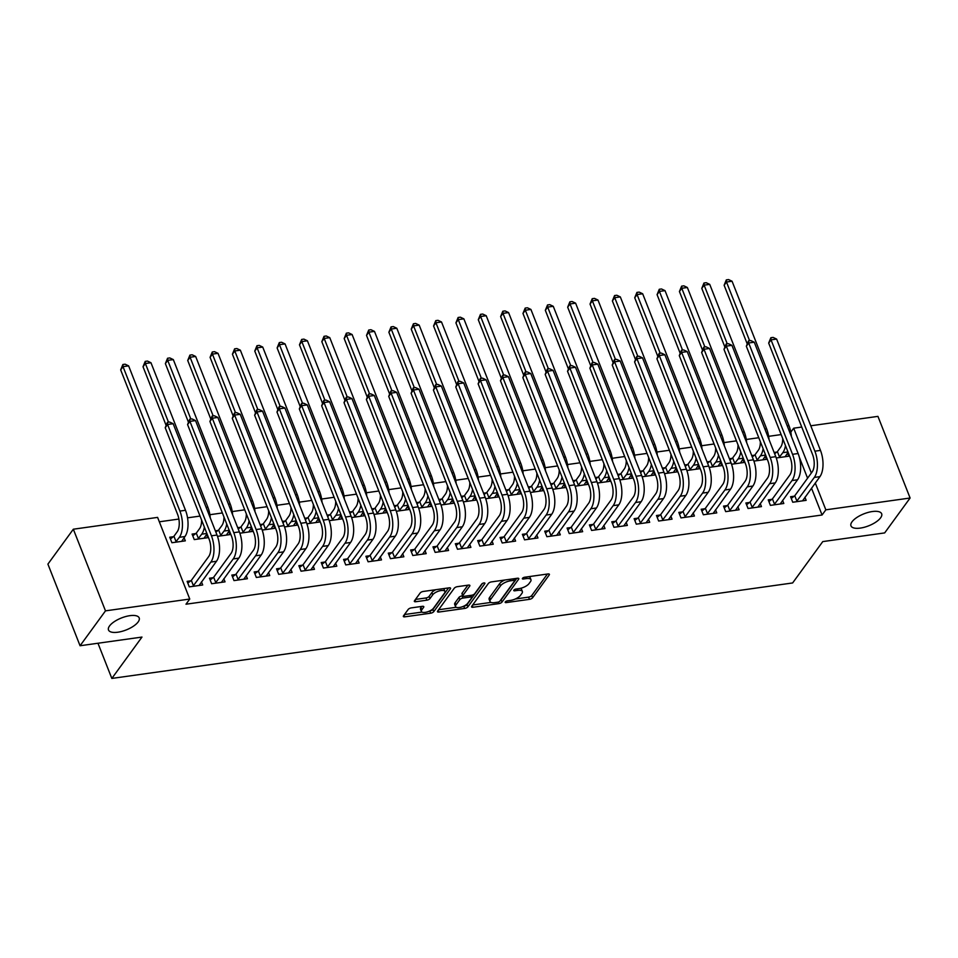 <?xml version="1.0" encoding="UTF-8"?>
<svg xmlns="http://www.w3.org/2000/svg" width="958" height="958" viewBox="0 0 958 958"><rect width="100%" height="100%" fill="white"/><g stroke="black" fill="none" stroke-linecap="round" stroke-linejoin="round"><path stroke-width="1.44" d="M505.285 601.935A1.772 0.695 158.5 0 0 505.177 602.366A1.772 0.695 158.5 0 0 506.183 602.606L529.487 599.337A2.527 0.994 158.5 0 0 532.6 597.756L549.245 574.92A2.527 0.994 158.5 0 0 549.401 574.309A2.527 0.994 158.5 0 0 547.976 573.962L524.673 577.231A1.772 0.695 158.5 0 0 522.481 578.333A1.772 0.695 158.5 0 0 522.373 578.764A1.772 0.695 158.5 0 0 523.367 579.003L526.385 578.584A8.095 3.161 158.5 0 1 530.96 579.674A8.095 3.161 158.5 0 1 530.457 581.662L529.067 583.566A8.095 3.161 158.5 0 1 519.08 588.607L516.075 589.026A1.772 0.695 158.5 0 0 513.883 590.14A1.772 0.695 158.5 0 0 513.775 590.571A1.772 0.695 158.5 0 0 514.781 590.811L517.787 590.379A8.095 3.161 158.5 0 1 522.361 591.481A8.095 3.161 158.5 0 1 521.859 593.457L520.469 595.361A8.095 3.161 158.5 0 1 510.494 600.403L507.477 600.834A1.772 0.695 158.5 0 0 505.285 601.935M138.144 621.946A16.49 6.443 158.5 0 0 139.185 617.91A16.49 6.443 158.5 0 0 125.749 616.533A16.49 6.443 158.5 0 0 109.535 625.957A16.49 6.443 158.5 0 0 108.505 629.993A16.49 6.443 158.5 0 0 121.941 631.358A16.49 6.443 158.5 0 0 138.144 621.946M880.618 517.811A16.49 6.443 158.5 0 0 881.659 513.775A16.49 6.443 158.5 0 0 868.223 512.398A16.49 6.443 158.5 0 0 852.009 521.823A16.49 6.443 158.5 0 0 850.979 525.858A16.49 6.443 158.5 0 0 864.415 527.235A16.49 6.443 158.5 0 0 880.618 517.811M411.281 607.887A2.527 0.994 158.5 0 0 408.168 609.456L403.498 615.862A2.527 0.994 158.5 0 0 403.342 616.485A2.527 0.994 158.5 0 0 404.767 616.832L430.657 613.204A2.527 0.994 158.5 0 0 433.77 611.623L450.416 588.787A2.527 0.994 158.5 0 0 450.571 588.164A2.527 0.994 158.5 0 0 449.146 587.829L423.256 591.457A2.527 0.994 158.5 0 0 420.143 593.026L414.503 600.774A2.527 0.994 158.5 0 0 414.335 601.385A2.527 0.994 158.5 0 0 415.772 601.732L426.849 600.175A2.527 0.994 158.5 0 0 429.962 598.606L432.765 594.762A6.766 2.646 158.5 0 1 439.411 590.894A6.766 2.646 158.5 0 1 444.931 591.457A6.766 2.646 158.5 0 1 444.5 593.122L433.543 608.15A6.766 2.646 158.5 0 1 426.897 612.018A6.766 2.646 158.5 0 1 421.376 611.455A6.766 2.646 158.5 0 1 421.807 609.803L423.64 607.288A2.527 0.994 158.5 0 0 423.795 606.677A2.527 0.994 158.5 0 0 422.37 606.33L411.281 607.887M189.756 599.037L105.488 610.857L73.335 529.211L157.591 517.392L189.756 599.037L185.984 604.211L822.072 514.997L825.844 509.824L815.282 483.012M810.779 425.783L877.935 416.371L910.1 498.016L884.665 532.911L822.766 541.593L792.625 582.955L111.835 678.432L141.976 637.07L80.065 645.752L105.488 610.857M910.1 498.016L825.844 509.824M471.731 606.294A2.527 0.994 158.5 0 0 471.564 606.917A2.527 0.994 158.5 0 0 473.001 607.264L498.879 603.624A2.527 0.994 158.5 0 0 502.004 602.055L518.637 579.219A2.527 0.994 158.5 0 0 518.805 578.596A2.527 0.994 158.5 0 0 517.368 578.249L491.49 581.889A2.527 0.994 158.5 0 0 488.364 583.458L471.731 606.294M464.774 608.414L438.884 612.042A2.527 0.994 158.5 0 1 437.459 611.707A2.527 0.994 158.5 0 1 437.614 611.084L454.248 588.248A2.527 0.994 158.5 0 1 457.373 586.667L468.45 585.11A2.527 0.994 158.5 0 1 469.875 585.458A2.527 0.994 158.5 0 1 469.719 586.08L462.965 595.337A2.527 0.994 158.5 0 0 462.81 595.96A2.527 0.994 158.5 0 0 464.235 596.295L471.587 595.265A2.527 0.994 158.5 0 0 474.713 593.697L481.73 584.045A1.772 0.695 158.5 0 1 483.479 583.039A1.772 0.695 158.5 0 1 484.916 583.183A1.772 0.695 158.5 0 1 484.808 583.614L467.887 606.833A2.527 0.994 158.5 0 1 464.774 608.414L463.6 606.246M97.967 643.249L111.835 678.432M213.095 577.71L209.467 578.213L211.646 583.733L225.046 581.853L223.825 578.716M195.707 533.57L192.091 534.085L194.258 539.594L207.67 537.713L206.437 534.588M257.798 571.435L254.169 571.95L256.337 577.458L269.749 575.578L268.515 572.453M240.41 527.307L237.704 527.678M239.847 533.211L252.373 531.451L251.14 528.325M302.5 565.172L298.872 565.675L301.04 571.196L314.452 569.315L313.218 566.178M285.113 521.032L282.406 521.415M284.55 526.936L297.064 525.176L295.842 522.05M347.203 558.897L343.575 559.4L345.742 564.921L359.154 563.041L357.921 559.915M329.815 514.769L327.109 515.141M329.253 520.661L341.766 518.913L340.533 515.787M391.894 552.622L388.265 553.137L390.445 558.658L403.857 556.778L402.623 553.64M374.518 508.494L371.812 508.878M373.943 514.398L386.469 512.638L385.236 509.512M436.597 546.359L432.968 546.862L435.148 552.383L448.56 550.503L447.326 547.377M419.221 502.231L416.502 502.603M418.646 508.123L431.172 506.375L429.938 503.249M481.299 540.084L477.671 540.599L479.85 546.12L493.25 544.24L492.029 541.102M463.911 495.957L461.205 496.34M463.349 501.86L475.875 500.1L474.641 496.974M526.002 533.822L522.373 534.324L524.541 539.845L537.953 537.965L536.72 534.839M508.614 489.694L505.908 490.065M508.051 495.585L520.577 493.837L519.344 490.7M570.705 527.547L567.076 528.062L569.244 533.57L582.656 531.69L581.422 528.565M553.317 483.419L550.611 483.802M552.754 489.322L565.268 487.562L564.046 484.437M615.407 521.284L611.779 521.787L613.946 527.307L627.358 525.427L626.125 522.302M598.02 477.156L595.313 477.527M597.457 483.048L609.971 481.299L608.737 478.162M660.098 515.009L656.47 515.524L658.649 521.032L672.061 519.152L670.828 516.027M642.722 470.881L640.016 471.264M642.147 476.785L654.673 475.024L653.44 471.899M704.801 508.746L701.172 509.249L703.352 514.769L716.764 512.889L715.53 509.764M687.425 464.606L684.707 464.989M686.85 470.51L699.376 468.761L698.143 465.624M749.503 502.471L745.875 502.986L748.054 508.494L761.454 506.614L760.233 503.489M732.116 458.343L729.409 458.726M731.553 464.247L744.079 462.486L742.845 459.361M794.206 496.208L790.578 496.711L792.745 502.231L806.157 500.351L804.924 497.226M776.818 452.068L774.112 452.451M776.255 457.972L788.781 456.212L787.548 453.086M822.072 514.997L811.51 488.185M807.582 478.198L799.379 457.373M781.141 434.585L768.651 436.333M758.784 437.722L746.294 439.471M736.439 440.86L723.949 442.608M714.081 443.985L701.591 445.745M691.736 447.123L679.246 448.871M669.379 450.26L656.901 452.008M647.033 453.397L634.543 455.146M624.688 456.523L612.198 458.283M602.331 459.66L589.841 461.421M579.985 462.798L567.495 464.546M557.628 465.935L545.15 467.684M535.283 469.073L522.793 470.821M512.937 472.198L500.447 473.959M490.58 475.336L478.09 477.084M468.234 478.473L455.745 480.221M445.877 481.611L433.399 483.359M423.532 484.736L411.042 486.496M401.186 487.873L388.697 489.622M378.829 491.011L366.339 492.759M356.484 494.148L343.994 495.897M334.126 497.274L321.637 499.034M311.781 500.411L299.291 502.16M289.424 503.549L276.946 505.297M267.078 506.686L254.588 508.435M244.733 509.824L232.243 511.572M222.376 512.949L209.886 514.709M200.03 516.087L187.54 517.835M178.871 519.056L159.327 521.799M754.473 455.206L751.767 455.589M753.898 461.109L766.424 459.349L765.191 456.224M771.849 499.334L768.232 499.848L770.4 505.369L783.812 503.489L782.578 500.351M709.77 461.481L707.064 461.852M709.207 467.372L721.721 465.624L720.488 462.498M727.158 505.608L723.53 506.111L725.697 511.632L739.109 509.752L737.876 506.626M665.068 467.744L662.361 468.127M664.505 473.647L677.019 471.887L675.797 468.761M682.455 511.883L678.827 512.386L680.994 517.907L694.406 516.027L693.173 512.889M620.365 474.018L617.659 474.39M619.802 479.91L632.328 478.162L631.094 475.036M637.753 518.146L634.124 518.661L636.292 524.17L649.704 522.29L648.47 519.164M575.662 480.281L572.956 480.665M575.099 486.185L587.625 484.425L586.392 481.299M593.05 524.421L589.421 524.924L591.601 530.445L605.013 528.565L603.779 525.427M530.971 486.556L528.253 486.939M530.397 492.46L542.923 490.7L541.689 487.574M548.347 530.684L544.719 531.199L546.898 536.708L560.31 534.827L559.077 531.702M486.269 492.819L483.562 493.202M485.706 498.723L498.22 496.962L496.986 493.837M503.657 536.959L500.028 537.462L502.196 542.982L515.608 541.102L514.374 537.977M441.566 499.094L438.86 499.477M441.003 504.998L453.517 503.237L452.284 500.112M458.954 543.222L455.325 543.737L457.493 549.245L470.905 547.365L469.671 544.24M396.863 505.357L394.157 505.74M396.301 511.261L408.826 509.5L407.593 506.375M414.251 549.497L410.623 550L412.79 555.52L426.202 553.64L424.969 550.515M352.161 511.632L349.454 512.015M351.598 517.536L364.124 515.775L362.89 512.65M369.549 555.76L365.92 556.275L368.1 561.783L381.5 559.903L380.266 556.778M307.47 517.895L304.752 518.278M306.895 523.798L319.421 522.05L318.188 518.913M324.846 562.035L321.217 562.538L323.397 568.058L336.809 566.178L335.575 563.053M262.767 524.17L260.061 524.553M262.193 530.073L274.718 528.313L273.485 525.188M280.143 568.298L276.515 568.812L278.694 574.321L292.106 572.441L290.873 569.315M218.065 530.445L215.358 530.816M217.502 536.336L230.016 534.588L228.782 531.451M235.452 574.572L231.824 575.075L233.992 580.596L247.404 578.716L246.17 575.59M173.362 536.708L169.734 537.222L171.913 542.731L185.313 540.851L184.092 537.725M190.75 580.835L187.121 581.35L189.289 586.871L202.701 584.979L201.467 581.853M80.065 645.752L47.9 564.118L73.335 529.211M790.805 432.13L793.679 428.19L801.75 427.052M811.342 473.036L793.679 428.19M522.361 591.481L521.499 589.266A8.095 3.161 158.5 0 0 520.433 588.356M530.96 579.674L530.085 577.47A8.095 3.161 158.5 0 0 529.151 576.608M515.308 599.001L528.612 597.133A2.527 0.994 158.5 0 0 531.738 595.553L547.413 574.046M500.339 600.546A2.527 0.994 158.5 0 0 501.13 599.852L516.805 578.333M472.689 604.977L490.951 602.414M497.765 602.187A1.772 0.695 158.5 0 0 499.944 601.085L514.554 581.039A1.772 0.695 158.5 0 0 514.662 580.608A1.772 0.695 158.5 0 0 513.668 580.368L510.482 580.811A8.095 3.161 158.5 0 0 500.507 585.865L490.52 599.564A8.095 3.161 158.5 0 0 490.017 601.54A8.095 3.161 158.5 0 0 494.579 602.642L497.765 602.187M504.794 580.021A8.095 3.161 158.5 0 0 499.633 583.65L500.507 585.865M490.017 601.54L489.143 599.337A8.095 3.161 158.5 0 1 489.658 597.361L499.633 583.65M456.224 607.288L438.572 609.755M467.887 585.194L462.103 593.134A2.527 0.994 158.5 0 0 461.948 593.756L462.81 595.96M482.437 583.47L467.013 604.63L467.887 606.833M455.972 604.953A6.766 2.646 158.5 0 0 455.541 606.606A6.766 2.646 158.5 0 0 461.049 607.168A6.766 2.646 158.5 0 0 467.708 603.301L471.564 598.008A2.527 0.994 158.5 0 0 471.719 597.385A2.527 0.994 158.5 0 0 470.294 597.05L462.942 598.079A2.527 0.994 158.5 0 0 459.828 599.648L455.972 604.953L455.098 602.738A6.766 2.646 158.5 0 0 454.679 604.402L455.541 606.606M455.098 602.738L458.954 597.445A2.527 0.994 158.5 0 1 462.079 595.864L462.738 595.78M463.9 606.21A2.527 0.994 158.5 0 0 467.013 604.63M421.376 611.455L420.514 609.252A6.766 2.646 158.5 0 1 420.933 607.588L421.795 606.414M444.931 591.457L444.057 589.254A6.766 2.646 158.5 0 0 443.458 588.619M435.818 589.697A6.766 2.646 158.5 0 0 431.89 592.559L432.765 594.762M415.461 599.445L425.975 597.972A2.527 0.994 158.5 0 0 429.1 596.391L431.89 592.559M429.615 611.012L429.783 610.988A2.527 0.994 158.5 0 0 432.908 609.42L448.584 587.901M404.468 614.545L421.975 612.09M774.627 453.757L777.405 451.625L780.65 447.158A12.885 6.215 -98 0 0 782.71 438.596M785.488 445.626A19.328 9.317 82 0 1 782.83 452.679L778.998 457.589M785.153 456.726L788.111 452.308M747.12 343.623L724.128 285.245L726.32 279.88L728.559 279.568L732.068 281.233L788.961 425.651A19.328 9.317 82 0 1 791.392 436.441M732.068 281.233L726.487 282.011L749.599 340.701M726.32 279.88L726.487 282.011L724.128 285.245M777.405 451.625L779.572 457.146M802.529 500.854L819.928 476.641L814.336 477.419L796.373 501.717M791.272 498.459L794.781 495.753L812.168 471.899A12.885 6.215 -98 0 0 812.528 454.403L768.675 343.084L770.879 337.719L773.106 337.408L776.615 339.072L820.467 450.392A19.328 9.317 82 0 1 819.928 476.641M776.615 339.072L771.034 339.851L814.887 451.182A19.328 9.317 82 0 1 814.336 477.419M770.879 337.719L771.034 339.851L768.675 343.084M794.781 495.753L796.96 501.274M752.281 456.894L755.048 454.763L758.305 450.296A12.885 6.215 -98 0 0 760.365 441.734M763.131 448.763A19.328 9.317 82 0 1 760.472 455.816L756.64 460.726M762.796 459.864L765.765 455.445M724.775 346.76L701.783 288.382L703.974 283.017L706.214 282.706L709.722 284.358L766.616 428.789A19.328 9.317 82 0 1 769.035 439.566M709.722 284.358L704.13 285.149L727.254 343.838M703.974 283.017L704.13 285.149L701.783 288.382M755.048 454.763L757.227 460.283M729.924 460.032L732.702 457.9L735.96 453.433A12.885 6.215 -98 0 0 738.019 444.859M740.785 451.889A19.328 9.317 82 0 1 738.127 458.942L734.295 463.864M740.45 462.989L743.42 458.571M702.43 349.898L679.426 291.519L681.629 286.143L683.856 285.831L687.365 287.496L744.258 431.914A19.328 9.317 82 0 1 746.689 442.704M687.365 287.496L681.785 288.286L704.896 346.976M681.629 286.143L681.785 288.286L679.426 291.519M732.702 457.9L734.87 463.409M780.183 503.992L797.571 479.766L791.991 480.557L774.028 504.854M768.915 501.597L772.435 498.89L789.811 475.036A12.885 6.215 -98 0 0 790.182 457.541L746.33 346.221L748.521 340.856L750.761 340.545L754.269 342.21L798.122 453.529A19.328 9.317 82 0 1 797.571 479.766M754.269 342.21L748.677 342.988L792.529 454.308A19.328 9.317 82 0 1 791.991 480.557M748.521 340.856L748.677 342.988L746.33 346.221M772.435 498.89L774.603 504.411M757.826 507.129L775.226 482.904L769.633 483.694L751.683 507.991M746.569 504.734L750.078 502.028L767.466 478.174A12.885 6.215 -98 0 0 767.825 460.678L723.973 349.359L726.176 343.994L728.403 343.683L731.924 345.335L775.776 456.667A19.328 9.317 82 0 1 775.226 482.904M731.924 345.335L726.332 346.125L770.184 457.445A19.328 9.317 82 0 1 769.633 483.694M726.176 343.994L726.332 346.125L723.973 349.359M750.078 502.028L752.258 507.548M707.579 463.169L710.345 461.026L713.602 456.559A12.885 6.215 -98 0 0 715.662 447.997M718.428 455.026A19.328 9.317 82 0 1 715.782 462.079L711.938 466.989M718.093 466.127L721.063 461.708M680.072 353.035L657.08 294.645L659.272 289.28L661.511 288.969L665.02 290.633L721.913 435.052A19.328 9.317 82 0 1 724.332 445.841M665.02 290.633L659.427 291.412L682.551 350.113M659.272 289.28L659.427 291.412L657.08 294.645M710.345 461.026L712.524 466.546M685.221 466.295L688 464.163L691.257 459.696A12.885 6.215 -98 0 0 693.317 451.134M696.083 458.164A19.328 9.317 82 0 1 693.424 465.217L689.592 470.127M695.748 469.264L698.717 464.846M657.727 356.16L634.723 297.782L636.926 292.418L639.154 292.106L642.674 293.771L699.556 438.189A19.328 9.317 82 0 1 701.986 448.979M642.674 293.771L637.082 294.549L660.206 353.239M636.926 292.418L637.082 294.549L634.723 297.782M688 464.163L690.167 469.683M735.481 510.267L752.88 486.041L747.288 486.82L729.325 511.129M724.212 507.872L727.733 505.165L745.12 481.311A12.885 6.215 -98 0 0 745.48 463.816L701.627 352.496L703.819 347.119L706.058 346.808L709.567 348.473L753.419 459.792A19.328 9.317 82 0 1 752.88 486.041M709.567 348.473L703.986 349.263L747.827 460.582A19.328 9.317 82 0 1 747.288 486.82M703.819 347.119L703.986 349.263L701.627 352.496M727.733 505.165L729.9 510.674M713.135 513.392L730.523 489.179L724.943 489.957L706.98 514.254M701.867 510.997L705.387 508.303L722.763 484.437A12.885 6.215 -98 0 0 723.122 466.941L679.282 355.622L681.473 350.257L683.701 349.945L687.221 351.61L731.074 462.93A19.328 9.317 82 0 1 730.523 489.179M687.221 351.61L681.629 352.388L725.481 463.72A19.328 9.317 82 0 1 724.943 489.957M681.473 350.257L681.629 352.388L679.282 355.622M705.387 508.303L707.555 513.811M662.876 469.432L665.642 467.3L668.9 462.834A12.885 6.215 -98 0 0 670.959 454.272M673.737 461.301A19.328 9.317 82 0 1 671.079 468.354L667.247 473.264M673.402 472.402L676.36 467.983M635.37 359.298L612.378 300.92L614.569 295.555L616.808 295.244L620.317 296.908L677.21 441.327A19.328 9.317 82 0 1 679.641 452.104M620.317 296.908L614.737 297.687L637.848 356.376M614.569 295.555L614.737 297.687L612.378 300.92M665.642 467.3L667.822 472.821M690.778 516.53L708.178 492.304L702.585 493.095L684.623 517.392M679.509 514.135L683.03 511.428L700.418 487.574A12.885 6.215 -98 0 0 700.777 470.079L656.925 358.759L659.116 353.394L661.355 353.083L664.864 354.747L708.716 466.067A19.328 9.317 82 0 1 708.178 492.304M664.864 354.747L659.284 355.526L703.136 466.845A19.328 9.317 82 0 1 702.585 493.095M659.116 353.394L659.284 355.526L656.925 358.759M683.03 511.428L685.21 516.949M640.531 472.569L643.297 470.438L646.554 465.971A12.885 6.215 -98 0 0 648.614 457.409M651.38 464.438A19.328 9.317 82 0 1 648.722 471.48L644.89 476.401M651.045 475.539L654.015 471.108M613.024 362.435L590.032 304.057L592.224 298.692L594.463 298.369L597.972 300.034L654.853 444.452A19.328 9.317 82 0 1 657.284 455.242M597.972 300.034L592.379 300.824L615.503 359.513M592.224 298.692L592.379 300.824L590.032 304.057M643.297 470.438L645.476 475.946M668.433 519.667L685.82 495.442L680.24 496.232L662.277 520.529M657.164 517.272L660.685 514.566L678.06 490.712A12.885 6.215 -98 0 0 678.432 473.216L634.579 361.896L636.771 356.532L639.01 356.22L642.519 357.885L686.371 469.204A19.328 9.317 82 0 1 685.82 495.442M642.519 357.885L636.926 358.663L680.779 469.983A19.328 9.317 82 0 1 680.24 496.232M636.771 356.532L636.926 358.663L634.579 361.896M660.685 514.566L662.852 520.086M618.173 475.707L620.952 473.575L624.197 469.109A12.885 6.215 -98 0 0 626.269 460.535M629.035 467.564A19.328 9.317 82 0 1 626.376 474.617L622.544 479.527M628.699 478.665L631.669 474.246M590.679 365.573L567.675 307.183L569.866 301.818L572.106 301.507L575.614 303.171L632.508 447.59A19.328 9.317 82 0 1 634.938 458.379M575.614 303.171L570.034 303.961L593.146 362.651M569.866 301.818L570.034 303.961L567.675 307.183M620.952 473.575L623.119 479.084M646.075 522.805L663.475 498.579L657.883 499.358L639.92 523.667M634.819 520.41L638.327 517.703L655.715 493.849A12.885 6.215 -98 0 0 656.074 476.354L612.222 365.034L614.425 359.669L616.653 359.346L620.173 361.01L664.014 472.33A19.328 9.317 82 0 1 663.475 498.579M620.173 361.01L614.581 361.801L658.433 473.12A19.328 9.317 82 0 1 657.883 499.358M614.425 359.669L614.581 361.801L612.222 365.034M638.327 517.703L640.507 523.224M595.828 478.832L598.594 476.701L601.852 472.234A12.885 6.215 -98 0 0 603.911 463.672M606.677 470.701A19.328 9.317 82 0 1 604.031 477.755L600.187 482.664M606.342 481.802L609.312 477.383M568.322 368.698L545.33 310.32L547.521 304.955L549.76 304.644L553.269 306.309L610.162 450.727A19.328 9.317 82 0 1 612.581 461.516M553.269 306.309L547.677 307.087L570.8 365.776M547.521 304.955L547.677 307.087L545.33 310.32M598.594 476.701L600.774 482.221M623.73 525.93L641.13 501.717L635.537 502.495L617.575 526.792M612.461 523.547L615.982 520.841L633.358 496.986A12.885 6.215 -98 0 0 633.729 479.491L589.877 368.159L592.068 362.795L594.307 362.483L597.816 364.148L641.668 475.467A19.328 9.317 82 0 1 641.13 501.717M597.816 364.148L592.236 364.938L636.076 476.258A19.328 9.317 82 0 1 635.537 502.495M592.068 362.795L592.236 364.938L589.877 368.159M615.982 520.841L618.15 526.349M573.471 481.97L576.249 479.838L579.506 475.372A12.885 6.215 -98 0 0 581.566 466.809M584.332 473.839A19.328 9.317 82 0 1 581.674 480.892L577.842 485.802M583.997 484.94L586.967 480.521M545.976 371.836L522.972 313.458L525.176 308.093L527.403 307.781L530.924 309.446L587.805 453.864A19.328 9.317 82 0 1 590.236 464.642M530.924 309.446L525.331 310.224L548.455 368.914M525.176 308.093L525.331 310.224L522.972 313.458M576.249 479.838L578.416 485.359M601.385 529.067L618.772 504.854L613.192 505.632L595.229 529.93M590.116 526.672L593.637 523.966L611.012 500.112A12.885 6.215 -98 0 0 611.372 482.616L567.531 371.297L569.723 365.932L571.95 365.621L575.471 367.285L619.323 478.605A19.328 9.317 82 0 1 618.772 504.854M575.471 367.285L569.878 368.064L613.731 479.383A19.328 9.317 82 0 1 613.192 505.632M569.723 365.932L569.878 368.064L567.531 371.297M593.637 523.966L595.804 529.487M551.125 485.107L553.892 482.976L557.149 478.509A12.885 6.215 -98 0 0 559.209 469.947M561.987 476.976A19.328 9.317 82 0 1 559.328 484.018L555.496 488.939M561.639 488.077L564.609 483.646M523.619 374.973L500.627 316.595L502.818 311.23L505.058 310.907L508.566 312.571L565.459 457.002A19.328 9.317 82 0 1 567.89 467.779M508.566 312.571L502.986 313.362L526.098 372.051M502.818 311.23L502.986 313.362L500.627 316.595M553.892 482.976L556.071 488.496M579.027 532.205L596.427 507.979L590.835 508.77L572.872 533.067M567.759 529.81L571.279 527.104L588.667 503.249A12.885 6.215 -98 0 0 589.026 485.754L545.174 374.434L547.365 369.07L549.605 368.758L553.113 370.423L596.966 481.742A19.328 9.317 82 0 1 596.427 507.979M553.113 370.423L547.533 371.201L591.385 482.521A19.328 9.317 82 0 1 590.835 508.77M547.365 369.07L547.533 371.201L545.174 374.434M571.279 527.104L573.459 532.624M528.768 488.245L531.546 486.113L534.803 481.646A12.885 6.215 -98 0 0 536.863 473.072M539.629 480.102A19.328 9.317 82 0 1 536.971 487.155L533.139 492.065M539.294 491.203L542.264 486.784M501.274 378.111L478.281 319.721L480.473 314.356L482.7 314.044L486.221 315.709L543.102 460.127A19.328 9.317 82 0 1 545.533 470.917M486.221 315.709L480.629 316.499L503.752 375.189M480.473 314.356L480.629 316.499L478.281 319.721M531.546 486.113L533.714 491.622M556.682 535.342L574.07 511.117L568.489 511.895L550.527 536.205M545.413 532.947L548.934 530.241L566.31 506.387A12.885 6.215 -98 0 0 566.681 488.891L522.829 377.572L525.02 372.207L527.259 371.884L530.768 373.548L574.62 484.88A19.328 9.317 82 0 1 574.07 511.117M530.768 373.548L525.176 374.339L569.028 485.658A19.328 9.317 82 0 1 568.489 511.895M525.02 372.207L525.176 374.339L522.829 377.572M548.934 530.241L551.101 535.761M506.423 491.37L509.201 489.239L512.446 484.772A12.885 6.215 -98 0 0 514.506 476.21M517.284 483.239A19.328 9.317 82 0 1 514.626 490.292L510.794 495.202M516.949 494.34L519.907 489.921M478.928 381.236L455.924 322.858L458.116 317.493L460.355 317.182L463.864 318.846L520.757 463.265A19.328 9.317 82 0 1 523.188 474.054M463.864 318.846L458.283 319.625L481.395 378.314M458.116 317.493L458.283 319.625L455.924 322.858M509.201 489.239L511.368 494.759M534.324 538.468L551.724 514.254L546.132 515.033L528.169 539.342M523.068 536.085L526.577 533.378L543.964 509.524A12.885 6.215 -98 0 0 544.324 492.029L500.471 380.697L502.675 375.332L504.902 375.021L508.423 376.686L552.263 488.005A19.328 9.317 82 0 1 551.724 514.254M508.423 376.686L502.83 377.476L546.683 488.796A19.328 9.317 82 0 1 546.132 515.033M502.675 375.332L502.83 377.476L500.471 380.697M526.577 533.378L528.756 538.887M484.077 494.508L486.844 492.376L490.101 487.909A12.885 6.215 -98 0 0 492.161 479.347M494.927 486.377A19.328 9.317 82 0 1 492.268 493.43L488.436 498.34M494.591 497.477L497.561 493.059M456.571 384.374L433.579 325.995L435.77 320.631L438.01 320.319L441.518 321.984L498.411 466.402A19.328 9.317 82 0 1 500.83 477.18M441.518 321.984L435.926 322.762L459.05 381.452M435.77 320.631L435.926 322.762L433.579 325.995M486.844 492.376L489.023 497.897M511.979 541.605L529.367 517.392L523.786 518.17L505.824 542.467M500.711 539.21L504.231 536.504L521.607 512.65A12.885 6.215 -98 0 0 521.978 495.154L478.126 383.835L480.317 378.47L482.557 378.159L486.065 379.823L529.918 491.143A19.328 9.317 82 0 1 529.367 517.392M486.065 379.823L480.485 380.601L524.325 491.933A19.328 9.317 82 0 1 523.786 518.17M480.317 378.47L480.485 380.601L478.126 383.835M504.231 536.504L506.399 542.024M461.72 497.645L464.498 495.514L467.755 491.047A12.885 6.215 -98 0 0 469.815 482.485M472.581 489.514A19.328 9.317 82 0 1 469.923 496.567L466.091 501.477M472.246 500.615L475.216 496.184M434.225 387.511L411.221 329.133L413.425 323.768L415.652 323.445L419.173 325.109L476.054 469.54A19.328 9.317 82 0 1 478.485 480.317M419.173 325.109L413.581 325.9L436.704 384.589M413.425 323.768L413.581 325.9L411.221 329.133M464.498 495.514L466.666 501.034M489.622 544.743L507.022 520.517L501.429 521.308L483.479 545.605M478.365 542.348L481.874 539.641L499.262 515.787A12.885 6.215 -98 0 0 499.621 498.292L455.769 386.972L457.972 381.607L460.199 381.296L463.72 382.961L507.572 494.28A19.328 9.317 82 0 1 507.022 520.517M463.72 382.961L458.128 383.739L501.98 495.058A19.328 9.317 82 0 1 501.429 521.308M457.972 381.607L458.128 383.739L455.769 386.972M481.874 539.641L484.053 545.162M439.375 500.783L442.141 498.651L445.398 494.184A12.885 6.215 -98 0 0 447.458 485.61M450.224 492.64A19.328 9.317 82 0 1 447.578 499.693L443.734 504.615M449.889 503.74L452.859 499.322M411.868 390.648L388.876 332.258L391.068 326.894L393.307 326.582L396.816 328.247L453.709 472.665A19.328 9.317 82 0 1 456.128 483.455M396.816 328.247L391.235 329.037L414.347 387.727M391.068 326.894L391.235 329.037L388.876 332.258M442.141 498.651L444.32 504.159M467.276 547.88L484.676 523.655L479.084 524.445L461.121 548.742M456.008 545.485L459.529 542.779L476.916 518.925A12.885 6.215 -98 0 0 477.276 501.429L433.423 390.11L435.615 384.745L437.854 384.421L441.363 386.086L485.215 497.418A19.328 9.317 82 0 1 484.676 523.655M441.363 386.086L435.782 386.876L479.635 498.196A19.328 9.317 82 0 1 479.084 524.445M435.615 384.745L435.782 386.876L433.423 390.11M459.529 542.779L461.696 548.299M417.017 503.92L419.796 501.776L423.053 497.31A12.885 6.215 -98 0 0 425.113 488.748M427.879 495.777A19.328 9.317 82 0 1 425.22 502.83L421.388 507.74M427.543 506.878L430.513 502.459M389.523 393.786L366.519 335.396L368.722 330.031L370.95 329.72L374.47 331.384L431.351 475.803A19.328 9.317 82 0 1 433.782 486.592M374.47 331.384L368.878 332.163L392.002 390.864M368.722 330.031L368.878 332.163L366.519 335.396M419.796 501.776L421.963 507.297M444.931 551.018L462.319 526.792L456.738 527.571L438.776 551.88M433.663 548.623L437.183 545.916L454.559 522.062A12.885 6.215 -98 0 0 454.93 504.567L411.078 393.235L413.269 387.87L415.509 387.559L419.017 389.223L462.87 500.543A19.328 9.317 82 0 1 462.319 526.792M419.017 389.223L413.425 390.014L457.277 501.333A19.328 9.317 82 0 1 456.738 527.571M413.269 387.87L413.425 390.014L411.078 393.235M437.183 545.916L439.351 551.425M394.672 507.045L397.45 504.914L400.695 500.447A12.885 6.215 -98 0 0 402.755 491.885M405.533 498.914A19.328 9.317 82 0 1 402.875 505.968L399.043 510.877M405.198 510.015L408.156 505.596M367.165 396.911L344.173 338.533L346.365 333.168L348.604 332.857L352.113 334.522L409.006 478.94A19.328 9.317 82 0 1 411.437 489.73M352.113 334.522L346.533 335.3L369.644 393.989M346.365 333.168L346.533 335.3L344.173 338.533M397.45 504.914L399.618 510.434M422.574 554.143L439.973 529.93L434.381 530.708L416.419 555.005M411.317 551.748L414.826 549.054L432.214 525.188A12.885 6.215 -98 0 0 432.573 507.692L388.72 396.373L390.912 391.008L393.151 390.696L396.66 392.361L440.512 503.68A19.328 9.317 82 0 1 439.973 529.93M396.66 392.361L391.08 393.139L434.932 504.471A19.328 9.317 82 0 1 434.381 530.708M390.912 391.008L391.08 393.139L388.72 396.373M414.826 549.054L417.005 554.562M372.327 510.183L375.093 508.051L378.35 503.585A12.885 6.215 -98 0 0 380.41 495.023M383.176 502.052A19.328 9.317 82 0 1 380.518 509.105L376.686 514.015M382.841 513.153L385.811 508.734M344.82 400.049L321.828 341.671L324.02 336.306L326.259 335.995L329.768 337.647L386.649 482.078A19.328 9.317 82 0 1 389.08 492.855M329.768 337.647L324.175 338.437L347.299 397.127M324.02 336.306L324.175 338.437L321.828 341.671M375.093 508.051L377.272 513.572M400.228 557.281L417.616 533.055L412.036 533.846L394.073 558.143M388.96 554.886L392.481 552.179L409.856 528.325A12.885 6.215 -98 0 0 410.228 510.83L366.375 399.51L368.567 394.145L370.806 393.834L374.315 395.498L418.167 506.818A19.328 9.317 82 0 1 417.616 533.055M374.315 395.498L368.722 396.277L412.575 507.596A19.328 9.317 82 0 1 412.036 533.846M368.567 394.145L368.722 396.277L366.375 399.51M392.481 552.179L394.648 557.7M349.969 513.32L352.748 511.189L356.005 506.722A12.885 6.215 -98 0 0 358.064 498.16M360.831 505.177A19.328 9.317 82 0 1 358.172 512.231L354.34 517.152M360.495 516.29L363.465 511.859M322.475 403.186L299.471 344.808L301.662 339.431L303.902 339.12L307.41 340.785L364.303 485.203A19.328 9.317 82 0 1 366.734 495.993M307.41 340.785L301.83 341.575L324.942 400.264M301.662 339.431L301.83 341.575L299.471 344.808M352.748 511.189L354.915 516.697M377.871 560.418L395.271 536.193L389.678 536.983L371.716 561.28M366.615 558.023L370.123 555.317L387.511 531.462A12.885 6.215 -98 0 0 387.87 513.967L344.018 402.647L346.221 397.283L348.449 396.971L351.969 398.624L395.81 509.955A19.328 9.317 82 0 1 395.271 536.193M351.969 398.624L346.377 399.414L390.229 510.734A19.328 9.317 82 0 1 389.678 536.983M346.221 397.283L346.377 399.414L344.018 402.647M370.123 555.317L372.303 560.837M327.624 516.458L330.39 514.326L333.647 509.848A12.885 6.215 -98 0 0 335.707 501.285M338.473 508.315A19.328 9.317 82 0 1 335.827 515.368L331.983 520.278M338.138 519.416L341.108 514.997M300.117 406.324L277.125 347.934L279.317 342.569L281.556 342.257L285.065 343.922L341.958 488.341A19.328 9.317 82 0 1 344.377 499.13M285.065 343.922L279.473 344.7L302.596 403.402M279.317 342.569L279.473 344.7L277.125 347.934M330.39 514.326L332.57 519.835M355.526 563.555L372.925 539.33L367.333 540.108L349.371 564.418M344.257 561.16L347.778 558.454L365.166 534.6A12.885 6.215 -98 0 0 365.525 517.104L321.672 405.785L323.864 400.408L326.103 400.097L329.612 401.761L373.464 513.081A19.328 9.317 82 0 1 372.925 539.33M329.612 401.761L324.032 402.552L367.872 513.871A19.328 9.317 82 0 1 367.333 540.108M323.864 400.408L324.032 402.552L321.672 405.785M347.778 558.454L349.945 563.963M305.267 519.583L308.045 517.452L311.302 512.985A12.885 6.215 -98 0 0 313.362 504.423M316.128 511.452A19.328 9.317 82 0 1 313.47 518.506L309.638 523.415M315.793 522.553L318.763 518.134M277.772 409.449L254.768 351.071L256.972 345.706L259.199 345.395L262.72 347.059L319.601 491.478A19.328 9.317 82 0 1 322.032 502.267M262.72 347.059L257.127 347.838L280.251 406.527M256.972 345.706L257.127 347.838L254.768 351.071M308.045 517.452L310.212 522.972M333.18 566.681L350.568 542.467L344.988 543.246L327.025 567.543M321.912 564.298L325.433 561.592L342.808 537.725A12.885 6.215 -98 0 0 343.168 520.23L299.327 408.91L301.519 403.546L303.746 403.234L307.267 404.899L351.119 516.218A19.328 9.317 82 0 1 350.568 542.467M307.267 404.899L301.674 405.677L345.527 517.009A19.328 9.317 82 0 1 344.988 543.246M301.519 403.546L301.674 405.677L299.327 408.91M325.433 561.592L327.6 567.1M282.921 522.721L285.688 520.589L288.945 516.123A12.885 6.215 -98 0 0 291.004 507.56M293.783 514.59A19.328 9.317 82 0 1 291.124 521.643L287.292 526.553M293.447 525.691L296.405 521.272M255.415 412.587L232.423 354.209L234.614 348.844L236.854 348.532L240.362 350.197L297.255 494.615A19.328 9.317 82 0 1 299.686 505.393M240.362 350.197L234.782 350.975L257.894 409.665M234.614 348.844L234.782 350.975L232.423 354.209M285.688 520.589L287.867 526.11M310.823 569.818L328.223 545.593L322.63 546.383L304.668 570.681M299.555 567.423L303.075 564.717L320.463 540.863A12.885 6.215 -98 0 0 320.822 523.367L276.97 412.048L279.161 406.683L281.401 406.372L284.909 408.036L328.762 519.356A19.328 9.317 82 0 1 328.223 545.593M284.909 408.036L279.329 408.815L323.181 520.134A19.328 9.317 82 0 1 322.63 546.383M279.161 406.683L279.329 408.815L276.97 412.048M303.075 564.717L305.255 570.238M260.576 525.858L263.342 523.727L266.599 519.26A12.885 6.215 -98 0 0 268.659 510.698M271.425 517.727A19.328 9.317 82 0 1 268.767 524.768L264.935 529.69M271.09 528.828L274.06 524.397M233.069 415.724L210.077 357.346L212.269 351.981L214.496 351.658L218.017 353.322L274.898 497.741A19.328 9.317 82 0 1 277.329 508.53M218.017 353.322L212.425 354.113L235.548 412.802M212.269 351.981L212.425 354.113L210.077 357.346M263.342 523.727L265.522 529.235M288.478 572.956L305.865 548.73L300.285 549.521L282.323 573.818M277.209 570.561L280.73 567.855L298.106 544A12.885 6.215 -98 0 0 298.477 526.505L254.624 415.185L256.816 409.82L259.055 409.509L262.564 411.174L306.416 522.493A19.328 9.317 82 0 1 305.865 548.73M262.564 411.174L256.972 411.952L300.824 523.272A19.328 9.317 82 0 1 300.285 549.521M256.816 409.82L256.972 411.952L254.624 415.185M280.73 567.855L282.897 573.375M238.219 528.996L240.997 526.864L244.242 522.397A12.885 6.215 -98 0 0 246.314 513.823M249.08 520.853A19.328 9.317 82 0 1 246.422 527.906L242.59 532.816M248.745 531.953L251.703 527.535M210.724 418.862L187.72 360.471L189.912 355.107L192.151 354.795L195.66 356.46L252.553 500.878A19.328 9.317 82 0 1 254.984 511.668M195.66 356.46L190.079 357.25L213.191 415.94M189.912 355.107L190.079 357.25L187.72 360.471M240.997 526.864L243.164 532.373M266.12 576.093L283.52 551.868L277.928 552.646L259.965 576.956M254.864 573.698L258.373 570.992L275.76 547.138A12.885 6.215 -98 0 0 276.12 529.642L232.267 418.323L234.471 412.958L236.698 412.635L240.219 414.299L284.059 525.631A19.328 9.317 82 0 1 283.52 551.868M240.219 414.299L234.626 415.089L278.479 526.409A19.328 9.317 82 0 1 277.928 552.646M234.471 412.958L234.626 415.089L232.267 418.323M258.373 570.992L260.552 576.512M215.873 532.121L218.64 529.99L221.897 525.523A12.885 6.215 -98 0 0 223.956 516.961M226.723 523.99A19.328 9.317 82 0 1 224.076 531.043L220.232 535.953M226.387 535.091L229.357 530.672M188.367 421.987L165.375 363.609L167.566 358.244L169.806 357.933L173.314 359.597L230.207 504.016A19.328 9.317 82 0 1 232.626 514.805M173.314 359.597L167.722 360.376L190.846 419.065M167.566 358.244L167.722 360.376L165.375 363.609M218.64 529.99L220.819 535.51M243.775 579.219L261.175 555.005L255.582 555.784L237.62 580.093M232.507 576.836L236.027 574.129L253.403 550.275A12.885 6.215 -98 0 0 253.774 532.78L209.922 421.448L212.113 416.083L214.352 415.772L217.861 417.437L261.714 528.756A19.328 9.317 82 0 1 261.175 555.005M217.861 417.437L212.281 418.227L256.121 529.546A19.328 9.317 82 0 1 255.582 555.784M212.113 416.083L212.281 418.227L209.922 421.448M236.027 574.129L238.195 579.638M192.774 535.833L196.294 533.127L199.551 528.66A12.885 6.215 -98 0 0 201.611 520.098M204.377 527.128A19.328 9.317 82 0 1 201.719 534.181L197.887 539.091M204.042 538.228L207.012 533.81M166.021 425.124L143.017 366.746L145.221 361.382L147.448 361.07L150.969 362.735L207.85 507.153A19.328 9.317 82 0 1 210.281 517.931M150.969 362.735L145.377 363.513L168.5 422.203M145.221 361.382L145.377 363.513L143.017 366.746M196.294 533.127L198.462 538.647M221.43 582.356L238.817 558.143L233.237 558.921L215.275 583.218M210.161 579.961L213.67 577.255L231.058 553.401A12.885 6.215 -98 0 0 231.417 535.905L187.576 424.586L189.768 419.221L191.995 418.909L195.516 420.574L239.368 531.894A19.328 9.317 82 0 1 238.817 558.143M195.516 420.574L189.923 421.352L233.776 532.672A19.328 9.317 82 0 1 233.237 558.921M189.768 419.221L189.923 421.352L187.576 424.586M213.67 577.255L215.849 582.775M170.428 538.971L173.937 536.264L177.194 531.798A12.885 6.215 -98 0 0 177.565 514.302L120.672 369.884L122.863 364.519L125.103 364.196L128.612 365.86L185.505 510.291A19.328 9.317 82 0 1 184.954 536.528L181.685 541.366M128.612 365.86L123.031 366.651L179.912 511.069A19.328 9.317 82 0 1 179.374 537.306L175.542 542.228M122.863 364.519L123.031 366.651L120.672 369.884M173.937 536.264L176.116 541.785M199.072 585.494L216.472 561.268L210.88 562.059L192.917 586.356M187.804 583.099L191.325 580.392L208.712 556.538A12.885 6.215 -98 0 0 209.072 539.043L165.219 427.723L167.411 422.358L169.65 422.047L173.159 423.711L217.011 535.031A19.328 9.317 82 0 1 216.472 561.268M173.159 423.711L167.578 424.49L211.431 535.809A19.328 9.317 82 0 1 210.88 562.059M167.411 422.358L167.578 424.49L165.219 427.723M191.325 580.392L193.504 585.913M505.74 601.504L506.183 602.606M522.936 577.913L523.367 579.003M514.338 589.709L514.781 590.811M517.2 588.871L517.787 590.379M525.798 577.075L526.385 578.584M548.862 573.962L549.245 574.92M531.738 595.553L532.6 597.756M528.612 597.133L529.487 599.337M518.266 578.249L518.637 579.219M501.13 599.852L502.004 602.055M498.268 602.079L498.879 603.624M472.306 605.504L473.001 607.264M513.069 578.86L513.668 580.368M509.884 579.303L510.482 580.811M489.658 597.361L490.52 599.564M438.189 610.294L438.884 612.042M469.336 585.11L469.719 586.08M462.103 593.134L462.965 595.337M484.544 582.943L484.808 583.614M469.695 595.529L470.294 597.05M462.079 595.864L462.942 598.079M458.954 597.445L459.828 599.648M423.256 606.33L423.64 607.288M420.933 607.588L421.807 609.803M429.1 596.391L429.962 598.606M425.975 597.972L426.849 600.175M415.077 599.971L415.772 601.732M450.032 587.817L450.416 588.787M432.908 609.42L433.77 611.623M429.783 610.988L430.657 613.204M404.072 615.072L404.767 616.832M787.979 451.948L782.83 452.679M788.961 425.651L787.236 425.891M820.467 450.392L814.887 451.182M765.622 455.086L760.472 455.816M766.616 428.789L764.879 429.028M743.276 458.223L738.127 458.942M744.258 431.914L742.534 432.166M798.122 453.529L792.529 454.308M775.776 456.667L770.184 457.445M720.931 461.361L715.782 462.079M721.913 435.052L720.188 435.291M698.574 464.498L693.424 465.217M699.556 438.189L697.831 438.429M753.419 459.792L747.827 460.582M731.074 462.93L725.481 463.72M676.228 467.624L671.079 468.354M677.21 441.327L675.486 441.566M708.716 466.067L703.136 466.845M653.871 470.761L648.722 471.48M654.853 444.452L653.128 444.704M686.371 469.204L680.779 469.983M631.526 473.899L626.376 474.617M632.508 447.59L630.783 447.829M664.014 472.33L658.433 473.12M609.18 477.036L604.031 477.755M610.162 450.727L608.438 450.967M641.668 475.467L636.076 476.258M586.823 480.162L581.674 480.892M587.805 453.864L586.08 454.104M619.323 478.605L613.731 479.383M564.478 483.299L559.328 484.018M565.459 457.002L563.735 457.241M596.966 481.742L591.385 482.521M542.12 486.436L536.971 487.155M543.102 460.127L541.378 460.367M574.62 484.88L569.028 485.658M519.775 489.574L514.626 490.292M520.757 463.265L519.032 463.504M552.263 488.005L546.683 488.796M497.43 492.699L492.268 493.43M498.411 466.402L496.675 466.642M529.918 491.143L524.325 491.933M475.072 495.837L469.923 496.567M476.054 469.54L474.33 469.779M507.572 494.28L501.98 495.058M452.727 498.974L447.578 499.693M453.709 472.665L451.984 472.917M485.215 497.418L479.635 498.196M430.37 502.112L425.22 502.83M431.351 475.803L429.627 476.042M462.87 500.543L457.277 501.333M408.024 505.249L402.875 505.968M409.006 478.94L407.282 479.18M440.512 503.68L434.932 504.471M385.667 508.375L380.518 509.105M386.649 482.078L384.924 482.317M418.167 506.818L412.575 507.596M363.321 511.512L358.172 512.231M364.303 485.203L362.579 485.455M395.81 509.955L390.229 510.734M340.976 514.65L335.827 515.368M341.958 488.341L340.234 488.58M373.464 513.081L367.872 513.871M318.619 517.787L313.47 518.506M319.601 491.478L317.876 491.717M351.119 516.218L345.527 517.009M296.273 520.913L291.124 521.643M297.255 494.615L295.531 494.855M328.762 519.356L323.181 520.134M273.916 524.05L268.767 524.768M274.898 497.741L273.174 497.992M306.416 522.493L300.824 523.272M251.571 527.187L246.422 527.906M252.553 500.878L250.828 501.118M284.059 525.631L278.479 526.409M229.225 530.325L224.076 531.043M230.207 504.016L228.483 504.255M261.714 528.756L256.121 529.546M206.868 533.45L201.719 534.181M207.85 507.153L206.126 507.393M239.368 531.894L233.776 532.672M184.954 536.528L179.374 537.306M185.505 510.291L179.912 511.069M217.011 535.031L211.431 535.809M513.931 578.74L514.662 580.608M470.929 595.361L471.719 597.385"/></g></svg>
